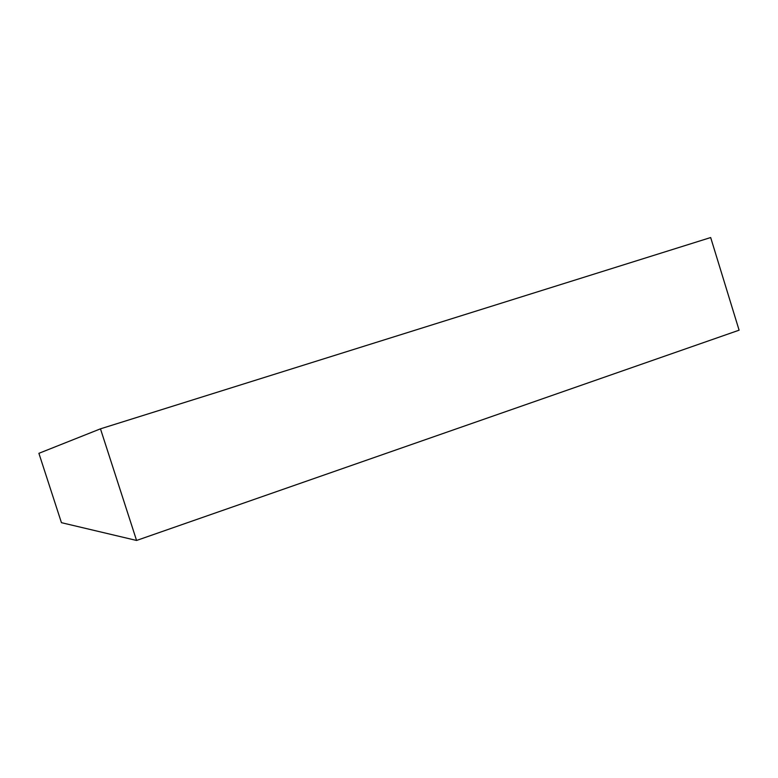 <?xml version="1.0" encoding="UTF-8"?>
<svg xmlns="http://www.w3.org/2000/svg" width="778" height="778" viewBox="0 0 778 778"><rect width="100%" height="100%" fill="white"/><g stroke="black" fill="none" stroke-linecap="round" stroke-linejoin="round"><path stroke-width="1.17" d="M710.674 237.543L100.469 428.834L136.568 540.457L739.1 330.183L710.674 237.543L739.1 330.183L136.568 540.457L100.469 428.834L38.9 453.321L61.443 522.68L136.568 540.457L61.443 522.68L38.9 453.321L100.469 428.834L710.674 237.543"/></g></svg>
